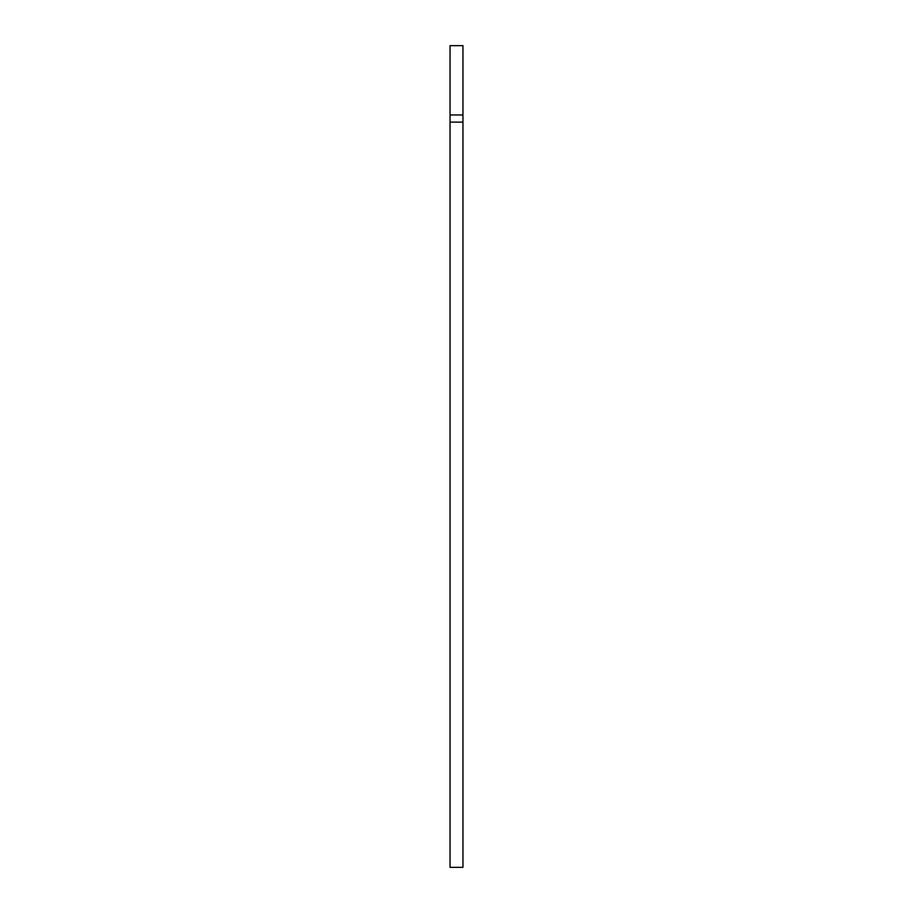 <?xml version="1.0" encoding="UTF-8"?>
<svg xmlns="http://www.w3.org/2000/svg" width="913" height="913" viewBox="0 0 913 913"><rect width="100%" height="100%" fill="white"/><g stroke="black" fill="none" stroke-linecap="round" stroke-linejoin="round"><path stroke-width="1.37" d="M450.052 114.958L450.052 867.35L462.948 867.35L462.948 45.65L450.052 45.65L450.052 114.958L462.948 114.958M450.052 122.114L462.948 122.114"/></g></svg>
